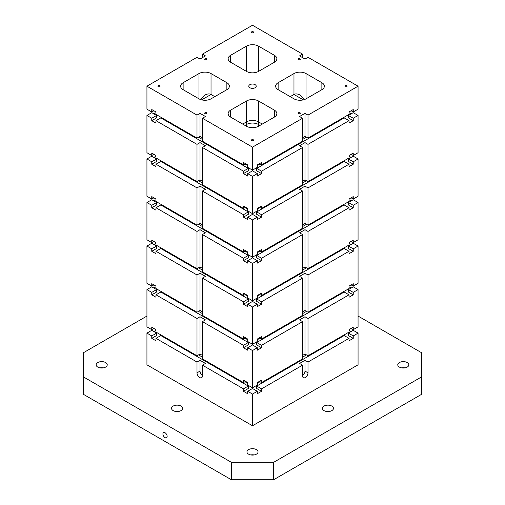 <?xml version="1.0" encoding="UTF-8"?>
<svg xmlns="http://www.w3.org/2000/svg" width="505" height="505" viewBox="0 0 505 505"><rect width="100%" height="100%" fill="white"/><g stroke="black" fill="none" stroke-linecap="round" stroke-linejoin="round"><path stroke-width="0.76" d="M302.571 137.745L304.982 136.35L304.982 113.36L308 115.102L358.064 86.197L308 57.292L304.982 59.034L299.553 55.897L302.571 54.155L252.5 25.25L202.429 54.155L205.447 55.897L200.018 59.034L197 57.292L146.936 86.197L197 115.102L197 138.092L155.982 114.408L155.982 111.971L155.982 112.665L153.873 113.884M146.936 86.197L146.936 109.181L151.759 111.971L151.759 109.535L155.982 111.971M202.429 118.239L252.5 147.144L252.5 170.134L247.677 167.344L247.677 164.908L243.454 162.471L243.454 164.908L202.429 141.223L202.429 118.239L205.447 116.497L200.018 113.36L200.018 136.35L197 138.092M200.018 113.36L197 115.102M200.018 136.35L202.429 137.745M252.5 147.144L302.571 118.239L302.571 141.223L261.546 164.908L259.437 163.689M304.982 113.36L299.553 116.497L302.571 118.239M249.861 84.676A3.731 2.153 180 0 1 253.927 84.209A3.731 2.153 180 0 1 256.231 86.197A3.731 2.153 180 0 1 252.5 88.35A3.731 2.153 180 0 1 248.769 86.197A3.731 2.153 180 0 1 249.861 84.676M251.749 31.777A1.067 0.619 180 0 1 252.91 31.645A1.067 0.619 180 0 1 253.567 32.213A1.067 0.619 180 0 1 252.5 32.831A1.067 0.619 180 0 1 251.433 32.213A1.067 0.619 180 0 1 251.749 31.777M204.998 112.754A1.067 0.619 180 0 1 206.16 112.621A1.067 0.619 180 0 1 206.816 113.189A1.067 0.619 180 0 1 205.75 113.802A1.067 0.619 180 0 1 204.683 113.189A1.067 0.619 180 0 1 204.998 112.754M158.248 85.762A1.067 0.619 180 0 1 159.41 85.629A1.067 0.619 180 0 1 160.066 86.197A1.067 0.619 180 0 1 158.999 86.816A1.067 0.619 180 0 1 157.932 86.197A1.067 0.619 180 0 1 158.248 85.762M251.749 139.746A1.067 0.619 180 0 1 252.91 139.614A1.067 0.619 180 0 1 253.567 140.182A1.067 0.619 180 0 1 252.5 140.794A1.067 0.619 180 0 1 251.433 140.182A1.067 0.619 180 0 1 251.749 139.746M298.499 112.754A1.067 0.619 180 0 1 299.661 112.621A1.067 0.619 180 0 1 300.317 113.189A1.067 0.619 180 0 1 299.25 113.802A1.067 0.619 180 0 1 298.184 113.189A1.067 0.619 180 0 1 298.499 112.754M345.25 85.762A1.067 0.619 180 0 1 346.411 85.629A1.067 0.619 180 0 1 347.068 86.197A1.067 0.619 180 0 1 346.001 86.816A1.067 0.619 180 0 1 344.934 86.197A1.067 0.619 180 0 1 345.25 85.762M298.499 58.769A1.067 0.619 180 0 1 299.661 58.637A1.067 0.619 180 0 1 300.317 59.205A1.067 0.619 180 0 1 299.25 59.824A1.067 0.619 180 0 1 298.184 59.205A1.067 0.619 180 0 1 298.499 58.769M204.998 58.769A1.067 0.619 180 0 1 206.16 58.637A1.067 0.619 180 0 1 206.816 59.205A1.067 0.619 180 0 1 205.75 59.824A1.067 0.619 180 0 1 204.683 59.205A1.067 0.619 180 0 1 204.998 58.769M230.633 117.109A8.528 4.924 180 0 1 228.134 113.625A8.528 4.924 180 0 1 230.633 110.14L230.633 117.109L246.465 126.25L246.465 124.508L244.963 125.379L246.465 124.508A8.528 4.924 0 0 1 258.535 124.508L260.037 125.379L258.535 124.508A8.528 4.924 0 0 0 246.465 124.508L246.465 121.894L242.697 124.072M262.303 124.072L258.535 121.894A8.528 4.924 0 0 0 246.465 121.894L246.465 101L230.633 110.14M246.465 101A8.528 4.924 180 0 1 258.535 101L274.366 110.14A8.528 4.924 180 0 1 276.866 113.625A8.528 4.924 180 0 1 274.366 117.109L274.366 110.14M246.465 126.25A8.528 4.924 180 0 0 258.535 126.25L274.366 117.109M278.135 89.682L293.973 98.822A8.528 4.924 180 0 0 306.036 98.822L321.874 89.682L321.874 82.713L306.036 73.572A8.528 4.924 180 0 0 293.973 73.572L278.135 82.713L278.135 89.682A8.528 4.924 180 0 1 275.642 86.197A8.528 4.924 180 0 1 278.135 82.713M321.874 82.713A8.528 4.924 180 0 1 324.368 86.197A8.528 4.924 180 0 1 321.874 89.682M274.366 55.291L274.366 62.254A8.528 4.924 180 0 0 276.866 58.769A8.528 4.924 180 0 0 274.366 55.291L258.535 46.144A8.528 4.924 180 0 0 246.465 46.144L230.633 55.291A8.528 4.924 180 0 0 228.134 58.769A8.528 4.924 180 0 0 230.633 62.254L246.465 71.394L246.465 46.144M274.366 62.254L258.535 71.394A8.528 4.924 180 0 1 246.465 71.394M226.865 82.713L211.027 73.572A8.528 4.924 180 0 0 198.964 73.572L183.126 82.713A8.528 4.924 180 0 0 180.632 86.197A8.528 4.924 180 0 0 183.126 89.682L198.964 98.822A8.528 4.924 180 0 0 211.027 98.822L226.865 89.682A8.528 4.924 180 0 0 229.358 86.197A8.528 4.924 180 0 0 226.865 82.713L226.865 89.682M155.982 155.502L151.759 153.065L151.759 155.502L146.936 152.718L146.936 115.456L151.759 118.239L151.759 120.676L155.982 123.113L155.982 120.676L197 144.361L197 181.623L155.982 157.945L155.982 155.502L155.982 156.203L153.873 157.421M252.5 425.765L146.936 364.818L146.936 333.13L151.759 335.913L151.759 338.35L155.982 340.787L155.982 338.35L197 362.034L197 372.829A3.838 2.216 -120 0 0 198.68 376.692A3.838 2.216 -120 0 0 201.634 377.721A3.838 2.216 -120 0 0 202.429 375.966L202.429 365.166L243.454 388.85L243.454 391.287L247.677 393.723L247.677 391.287L252.5 394.077L252.5 425.765L358.064 364.818L358.064 333.13L353.241 335.913L353.241 338.35L349.018 340.787L349.018 338.35L308 362.034L308 372.829A3.838 2.216 120 0 1 306.32 376.692A3.838 2.216 120 0 1 303.366 377.721A3.838 2.216 120 0 1 302.571 375.966L302.571 365.166L261.546 388.85L261.546 391.287L257.323 393.723L257.323 391.287L252.5 394.077M155.982 199.039L151.759 196.603L151.759 199.039L146.936 196.256L146.936 158.987L151.759 161.777L151.759 164.213L155.982 166.65L155.982 164.213L197 187.892L197 225.161L155.982 201.476L155.982 199.039L155.982 199.734L153.873 200.952M146.936 333.13L151.759 330.339L156.588 333.13L151.759 335.913M197 318.497L200.018 316.755L200.018 354.024L197 355.766L197 318.497L155.982 294.819L155.982 297.256L151.759 294.819L151.759 292.376L146.936 289.592L146.936 326.855L151.759 329.645L151.759 327.208L155.982 329.645L155.982 330.339L153.873 331.558M243.454 345.313L202.429 321.635L202.429 358.897L243.454 382.582L243.454 380.145L247.677 382.582L247.677 385.018L252.5 387.802L252.5 350.539L247.677 347.756L247.677 350.192L243.454 347.756L243.454 345.313L248.277 342.529L160.811 292.029L155.982 294.819M261.546 164.908L261.546 162.471L257.323 164.908L257.323 167.344L252.5 170.134M304.982 316.755L299.553 319.892L302.571 321.635L261.546 345.313L256.723 342.529L344.189 292.029L349.018 294.819L308 318.497L308 355.766L304.982 354.024L304.982 316.755L308 318.497M349.018 294.819L349.018 297.256L353.241 294.819L353.241 292.376L358.064 289.592L358.064 326.855L353.241 329.645L353.241 327.208L349.018 329.645L349.018 332.082L308 355.766M349.018 329.645L349.018 330.339L351.127 331.558M353.241 335.913L348.412 333.13L353.241 330.339L358.064 333.13M202.429 54.155L202.429 57.639M146.936 289.592L151.759 286.808L156.588 289.592L151.759 292.376M243.454 301.782L243.454 304.218L248.277 301.434L248.277 298.992L243.454 301.782L202.429 278.097L205.447 276.355L200.018 273.224L200.018 310.487L197 312.229L197 274.966L155.982 251.282L155.982 253.718L151.759 251.282L151.759 248.845L146.936 246.055L146.936 283.324L151.759 286.108L151.759 283.671L155.982 286.108L155.982 286.808L153.873 288.027M151.759 329.645L153.873 328.427M243.454 304.218L247.677 306.655L247.677 304.218L252.5 307.002L252.5 344.271L247.677 341.487L247.677 339.044L243.454 336.608L243.454 339.044L202.429 315.366L202.429 278.097M151.759 286.108L153.873 284.889M243.454 258.244L202.429 234.566L202.429 271.829L243.454 295.513L243.454 293.077L247.677 295.513L247.677 297.95L252.5 300.734L252.5 263.471L247.677 260.681L247.677 263.124L243.454 260.681L243.454 258.244L248.277 255.461L160.811 204.961L155.982 207.744L155.982 210.187L151.759 207.744L151.759 205.308L156.588 202.524L151.759 199.734L146.936 202.524L146.936 239.787L151.759 242.577L153.873 241.358M243.454 214.713L202.429 191.029L202.429 228.292L243.454 251.976L243.454 249.539L247.677 251.976L247.677 254.413L252.5 257.203L252.5 219.934L247.677 217.15L247.677 219.587L243.454 217.15L243.454 214.713L248.277 211.923L160.811 161.423L155.982 164.213M151.759 242.577L151.759 240.134L155.982 242.577L155.982 245.013L197 268.698L197 231.429L155.982 207.744M151.759 248.845L156.588 246.055L151.759 243.271L146.936 246.055M151.759 199.039L153.873 197.821M243.454 171.176L202.429 147.492L202.429 184.761L243.454 208.445L243.454 206.002L247.677 208.445L247.677 210.882L252.5 213.666L252.5 176.403L247.677 173.613L247.677 176.056L243.454 173.613L243.454 171.176L248.277 168.392L160.811 117.892L155.982 120.676M151.759 205.308L146.936 202.524M151.759 155.502L153.873 154.284M151.759 161.777L156.588 158.987L151.759 156.203L146.936 158.987M151.759 111.971L153.873 110.753M197 355.766L155.982 332.082L155.982 329.645M151.759 118.239L156.588 115.456L151.759 112.665L146.936 115.456M197 312.229L155.982 288.544L155.982 286.108M252.5 176.403L257.323 173.613L257.323 176.056L261.546 173.613L261.546 171.176L302.571 147.492L302.571 184.761L261.546 208.445L259.437 207.22M261.546 208.445L261.546 206.002L257.323 208.445L257.323 210.882L252.5 213.666M200.018 354.024L202.429 355.419M245.563 381.363L243.454 382.582M252.5 387.802L257.323 385.018L257.323 382.582L261.546 380.145L261.546 382.582L259.437 381.363M197 144.361L200.018 142.618L200.018 179.881L202.429 181.276M202.429 147.492L205.447 145.756L200.018 142.618M248.277 168.392L248.277 170.829L243.454 173.613M306.491 137.221L302.571 139.481M260.043 164.037L257.323 165.602M261.546 171.176L256.723 168.392L344.189 117.892L349.018 120.676L349.018 123.113L353.241 120.676L353.241 118.239L358.064 115.456L358.064 152.718L353.241 155.502L353.241 153.065L349.018 155.502L349.018 157.945L308 181.623L308 144.361L349.018 120.676M247.677 165.602L244.957 164.037M202.429 139.481L198.509 137.221M261.546 173.613L256.723 170.829L256.723 168.392M358.064 115.456L353.241 112.665L348.412 115.456L348.412 117.892L353.241 120.676M351.127 110.753L353.241 111.971L353.241 109.535L349.018 111.971L349.018 112.665L351.127 113.884M151.759 120.676L156.588 117.892L156.588 115.456M302.571 57.639L302.571 54.155M358.064 86.197L358.064 109.181L353.241 111.971M349.018 111.971L349.018 114.408L308 138.092L308 115.102M257.323 173.613L252.5 170.829L247.677 173.613M302.571 147.492L299.553 145.756L304.982 142.618L308 144.361M245.563 163.689L243.454 164.908M308 138.092L304.982 136.35M252.5 344.271L257.323 341.487L257.323 339.044L261.546 336.608L261.546 339.044L259.437 337.826M353.241 283.671L349.018 286.108L349.018 288.544L308 312.229L308 274.966L349.018 251.282L349.018 253.718L353.241 251.282L353.241 248.845L358.064 246.055L358.064 283.324L353.241 286.108L353.241 283.671M155.982 242.577L155.982 243.271L153.873 244.489M197 187.892L200.018 186.156L200.018 223.418L197 225.161M200.018 223.418L202.429 224.813M245.563 250.758L243.454 251.976M399.386 362.558A5.542 3.2 180 0 1 405.433 361.864A5.542 3.2 180 0 1 408.854 364.818A5.542 3.2 180 0 1 403.306 368.019A5.542 3.2 180 0 1 397.763 364.818A5.542 3.2 180 0 1 399.386 362.558M97.768 362.558A5.542 3.2 180 0 1 103.815 361.864A5.542 3.2 180 0 1 107.237 364.818A5.542 3.2 180 0 1 101.694 368.019A5.542 3.2 180 0 1 96.146 364.818A5.542 3.2 180 0 1 97.768 362.558M173.177 406.089A5.542 3.2 180 0 1 179.218 405.395A5.542 3.2 180 0 1 182.64 408.356A5.542 3.2 180 0 1 177.097 411.556A5.542 3.2 180 0 1 171.548 408.356A5.542 3.2 180 0 1 173.177 406.089M248.58 449.627A5.542 3.2 180 0 1 254.621 448.932A5.542 3.2 180 0 1 258.042 451.887A5.542 3.2 180 0 1 252.5 455.087A5.542 3.2 180 0 1 246.958 451.887A5.542 3.2 180 0 1 248.58 449.627M323.983 406.089A5.542 3.2 180 0 1 330.024 405.395A5.542 3.2 180 0 1 333.452 408.356A5.542 3.2 180 0 1 327.903 411.556A5.542 3.2 180 0 1 322.36 408.356A5.542 3.2 180 0 1 323.983 406.089M146.936 316.061L83.596 352.629L83.596 377.008L231.385 462.334L273.615 462.334L421.404 377.008L421.404 352.629L358.064 316.061M302.571 181.276L304.982 179.881L304.982 142.618M308 181.623L304.982 179.881M353.241 292.376L348.412 289.592L353.241 286.808L358.064 289.592M348.412 289.592L348.412 292.029L353.241 294.819M348.412 333.13L348.412 335.566L353.241 338.35M247.677 383.276L244.957 381.711M202.429 357.155L198.509 354.895M306.491 354.895L302.571 357.155M260.043 381.711L257.323 383.276M155.982 338.35L160.811 335.566L248.277 386.066L248.277 388.503L243.454 391.287M261.546 391.287L256.723 388.503L256.723 386.066L344.189 335.566L349.018 338.35M151.759 338.35L156.588 335.566L156.588 333.13M302.571 365.166L299.553 363.423L304.982 360.292L308 362.034M261.546 388.85L256.723 386.066M302.571 375.594A3.838 2.216 120 0 0 304.982 371.087L304.982 360.292M257.323 391.287L252.5 388.503L247.677 391.287M197 362.034L200.018 360.292L200.018 371.087A3.838 2.216 -120 0 0 202.429 375.594M202.429 365.166L205.447 363.423L200.018 360.292M248.277 386.066L243.454 388.85M200.018 310.487L202.429 311.882M197 274.966L200.018 273.224M248.277 298.992L160.811 248.498L155.982 251.282M245.563 337.826L243.454 339.044M351.127 284.889L353.241 286.108M248.277 342.529L248.277 344.966L243.454 347.756M247.677 339.745L244.957 338.173M202.429 313.624L198.509 311.358M306.491 311.358L302.571 313.624M260.043 338.173L257.323 339.745M261.546 345.313L261.546 347.756L257.323 350.192L257.323 347.756L252.5 350.539M261.546 347.756L256.723 344.966L256.723 342.529M349.018 286.108L349.018 286.808L351.127 288.027M151.759 294.819L156.588 292.029L156.588 289.592M348.412 115.456L353.241 118.239M302.571 224.813L304.982 223.418L304.982 186.156L299.553 189.287L302.571 191.029L261.546 214.713L256.723 211.923L344.189 161.423L349.018 164.213L349.018 166.65L353.241 164.213L353.241 161.777L358.064 158.987L358.064 196.256L353.241 199.039L353.241 196.603L349.018 199.039L349.018 199.734L351.127 200.952M353.241 205.308L348.412 202.524L353.241 199.734L358.064 202.524L358.064 239.787L353.241 242.577L353.241 240.134L349.018 242.577L349.018 245.013L308 268.698L308 231.429L349.018 207.744L349.018 210.187L353.241 207.744L353.241 205.308L358.064 202.524M351.127 241.358L353.241 242.577M252.5 300.734L257.323 297.95L257.323 295.513L261.546 293.077L261.546 295.513L259.437 294.295M351.127 154.284L353.241 155.502M261.546 214.713L261.546 217.15L257.323 219.587L257.323 217.15L252.5 214.366L247.677 217.15M261.546 217.15L256.723 214.366L256.723 211.923M243.454 217.15L248.277 214.366L248.277 211.923M151.759 164.213L156.588 161.423L156.588 158.987M247.677 209.139L244.957 207.574M202.429 183.018L198.509 180.752M202.429 191.029L205.447 189.287L200.018 186.156M200.018 179.881L197 181.623M245.563 207.22L243.454 208.445M302.571 321.635L302.571 358.897L261.546 382.582M302.571 355.419L304.982 354.024M351.127 328.427L353.241 329.645M165.034 437.608A2.986 1.723 60 0 1 163.083 434.975A2.986 1.723 60 0 1 163.538 432.583A2.986 1.723 60 0 1 166.524 434.306A2.986 1.723 60 0 1 166.524 437.759A2.986 1.723 60 0 1 165.034 437.608M405.01 367.867A5.542 3.2 0 0 0 401.608 367.867M103.392 367.867A5.542 3.2 0 0 0 99.99 367.867M178.795 411.398A5.542 3.2 0 0 0 175.399 411.398M254.198 454.936A5.542 3.2 0 0 0 250.802 454.936M329.601 411.398A5.542 3.2 0 0 0 326.205 411.398M83.596 377.008L83.596 394.424L231.385 479.75L273.615 479.75L421.404 394.424L421.404 377.008M211.027 73.572L211.027 94.467L214.795 96.644M303.335 99.876L293.973 94.467L290.205 96.644M273.615 462.334L273.615 479.75M201.665 99.876L211.027 94.467C209.348 93.558 207.334 93.76 204.998 95.066L200.27 99.441M293.973 73.572L293.973 94.467C295.652 93.558 297.666 93.76 300.002 95.066L304.73 99.441M231.385 479.75L231.385 462.334M302.571 311.882L304.982 310.487L304.982 273.224L299.553 276.355L302.571 278.097L261.546 301.782L256.723 298.992L256.723 301.434L261.546 304.218L257.323 306.655L257.323 304.218L252.5 307.002M302.571 278.097L302.571 315.366L261.546 339.044M308 312.229L304.982 310.487M257.323 347.756L252.5 344.966L247.677 347.756M151.759 251.282L156.588 248.498L156.588 246.055M256.723 298.992L344.189 248.498L349.018 251.282M358.064 246.055L353.241 243.271L348.412 246.055L353.241 248.845M348.412 246.055L348.412 248.498L353.241 251.282M306.491 267.827L302.571 270.087M260.043 294.642L257.323 296.208M349.018 164.213L308 187.892L308 225.161L304.982 223.418M349.018 199.039L349.018 201.476L308 225.161M349.018 242.577L349.018 243.271L351.127 244.489M302.571 268.344L304.982 266.956L304.982 229.687L299.553 232.824L302.571 234.566L261.546 258.244L256.723 255.461L256.723 257.897L261.546 260.681L257.323 263.124L257.323 260.681L252.5 263.471M302.571 234.566L302.571 271.829L261.546 295.513M308 268.698L304.982 266.956M245.563 294.295L243.454 295.513M304.982 273.224L308 274.966M257.323 304.218L252.5 301.434L247.677 304.218M151.759 207.744L156.588 204.961L156.588 202.524M351.127 197.821L353.241 199.039M256.723 255.461L344.189 204.961L349.018 207.744M348.412 202.524L348.412 204.961L353.241 207.744M306.491 224.289L302.571 226.556M260.043 251.105L257.323 252.677M302.571 191.029L302.571 228.292L261.546 251.976L261.546 249.539L257.323 251.976L257.323 254.413L252.5 257.203M248.277 255.461L248.277 257.897L243.454 260.681M261.546 251.976L259.437 250.758M304.982 229.687L308 231.429M257.323 260.681L252.5 257.897L247.677 260.681M358.064 158.987L353.241 156.203L348.412 158.987L353.241 161.777M348.412 158.987L348.412 161.423L353.241 164.213M306.491 180.752L302.571 183.018M260.043 207.574L257.323 209.139M349.018 155.502L349.018 156.203L351.127 157.421M304.982 186.156L308 187.892M257.323 217.15L252.5 219.934M261.546 301.782L261.546 304.218M261.546 258.244L261.546 260.681M202.429 321.635L205.447 319.892L200.018 316.755M247.677 296.208L244.957 294.642M202.429 270.087L198.509 267.827M197 231.429L200.018 229.687L200.018 266.956L202.429 268.344M200.018 266.956L197 268.698M247.677 252.677L244.957 251.105M202.429 226.556L198.509 224.289M202.429 234.566L205.447 232.824L200.018 229.687M304.982 371.087L308 372.829M200.018 371.087L197 372.829M258.535 101L258.535 126.25M198.964 73.572L198.964 98.822M183.126 89.682L183.126 82.713M230.633 62.254L230.633 55.291M306.036 98.822L306.036 73.572M258.535 71.394L258.535 46.144"/></g></svg>
